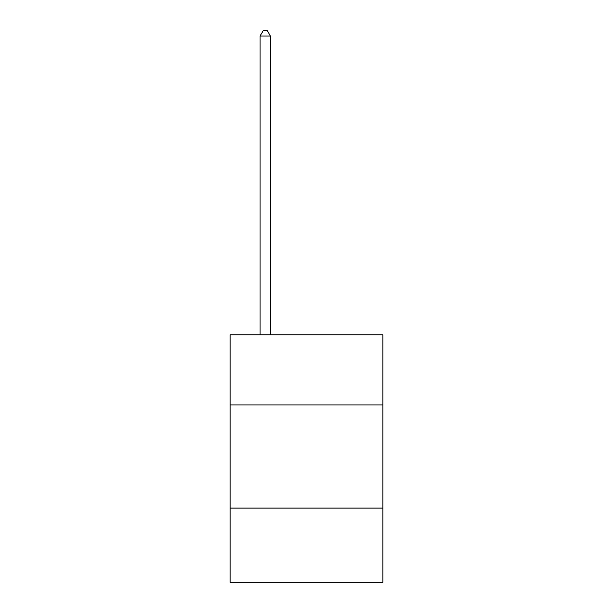 <?xml version="1.0" encoding="UTF-8"?>
<svg xmlns="http://www.w3.org/2000/svg" width="613" height="613" viewBox="0 0 613 613"><rect width="100%" height="100%" fill="white"/><g stroke="black" fill="none" stroke-linecap="round" stroke-linejoin="round"><path stroke-width="0.92" d="M382.841 404.917L382.841 334.767L230.159 334.767L230.159 404.917L382.841 404.917L382.841 582.35L230.159 582.35L230.159 404.917M382.841 508.077L230.159 508.077M270.394 334.767L270.394 36.014L260.081 36.014L260.081 334.767M260.081 36.014L263.176 30.65L267.299 30.65L270.394 36.014"/></g></svg>
